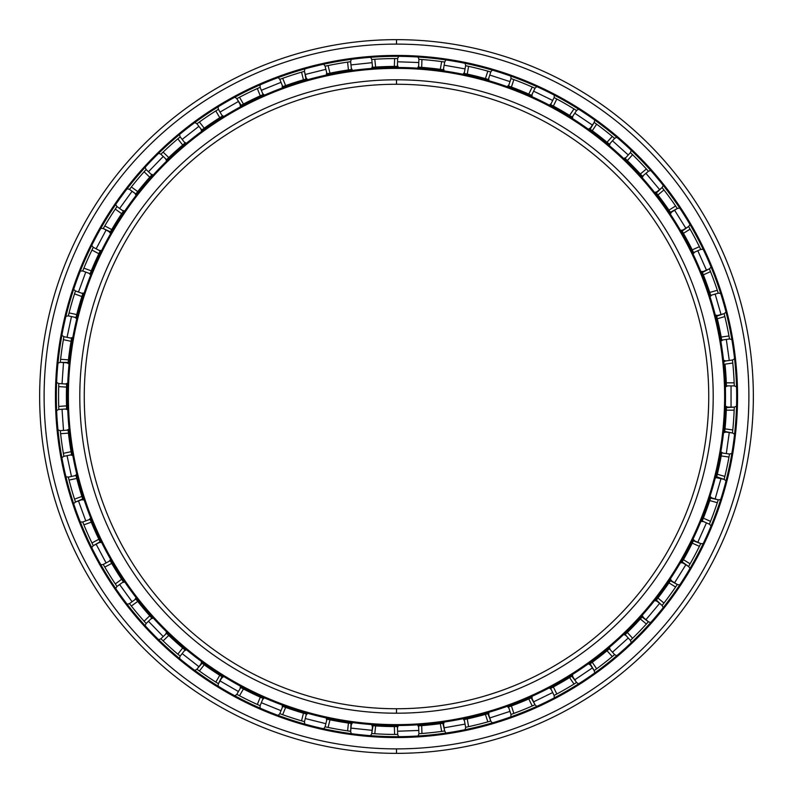 <?xml version="1.0" encoding="UTF-8"?>
<svg xmlns="http://www.w3.org/2000/svg" width="793" height="793" viewBox="0 0 793 793"><rect width="100%" height="100%" fill="white"/><g stroke="black" fill="none" stroke-linecap="round" stroke-linejoin="round"><path stroke-width="1.19" d="M396.5 713.204L396.5 708.744A312.244 312.244 0 0 1 84.256 396.5A312.244 312.244 0 0 1 396.5 84.256L396.5 79.796A316.704 316.704 0 0 0 79.796 396.5A316.704 316.704 0 0 0 396.5 713.204A316.704 316.704 0 0 1 79.796 396.5A316.704 316.704 0 0 1 396.5 79.796A316.704 316.704 0 0 1 713.204 396.5A316.704 316.704 0 0 1 396.5 713.204A316.704 316.704 0 0 0 713.204 396.5A316.704 316.704 0 0 0 396.5 79.796L396.5 84.256A312.244 312.244 0 0 0 84.256 396.5A312.244 312.244 0 0 0 396.5 708.744A312.244 312.244 0 0 0 708.744 396.5A312.244 312.244 0 0 0 396.5 84.256A312.244 312.244 0 0 1 708.744 396.5A312.244 312.244 0 0 1 396.5 708.744L396.5 713.204M396.5 724.624L396.5 725.516A329.016 329.016 0 0 0 725.516 396.5A329.016 329.016 0 0 0 396.5 67.484L396.5 68.376A328.124 328.124 0 0 1 724.624 396.5A328.124 328.124 0 0 1 396.5 724.624A328.124 328.124 0 0 1 68.376 396.5A328.124 328.124 0 0 1 396.5 68.376L396.5 67.484A329.016 329.016 0 0 1 725.516 396.5A329.016 329.016 0 0 1 396.5 725.516A329.016 329.016 0 0 1 67.484 396.5A329.016 329.016 0 0 1 396.5 67.484A329.016 329.016 0 0 0 67.484 396.5A329.016 329.016 0 0 0 396.5 725.516L396.5 724.624A328.124 328.124 0 0 0 724.624 396.5A328.124 328.124 0 0 0 396.5 68.376A328.124 328.124 0 0 0 68.376 396.5A328.124 328.124 0 0 0 396.5 724.624M396.5 748.889L396.5 753.35A356.85 356.85 0 0 0 753.35 396.5A356.85 356.85 0 0 0 396.5 39.65L396.5 44.111A352.389 352.389 0 0 1 748.889 396.5A352.389 352.389 0 0 1 396.5 748.889A352.389 352.389 0 0 0 748.889 396.5A352.389 352.389 0 0 0 396.5 44.111A352.389 352.389 0 0 0 44.111 396.5A352.389 352.389 0 0 0 396.5 748.889A352.389 352.389 0 0 1 44.111 396.5A352.389 352.389 0 0 1 396.5 44.111L396.5 39.65A356.85 356.85 0 0 1 753.35 396.5A356.85 356.85 0 0 1 396.5 753.35A356.85 356.85 0 0 1 39.65 396.5A356.85 356.85 0 0 1 396.5 39.65A356.85 356.85 0 0 0 39.65 396.5A356.85 356.85 0 0 0 396.5 753.35L396.5 748.889M396.5 56.333A340.167 340.167 0 0 0 56.333 396.5A340.167 340.167 0 0 0 396.5 736.667A340.167 340.167 0 0 1 56.333 396.5A340.167 340.167 0 0 1 396.5 56.333L396.5 55.441A341.059 341.059 0 0 0 55.441 396.5A341.059 341.059 0 0 0 396.5 737.559L396.5 736.667L396.5 737.559A341.059 341.059 0 0 1 55.441 396.5A341.059 341.059 0 0 1 396.5 55.441A341.059 341.059 0 0 1 737.559 396.5A341.059 341.059 0 0 1 396.5 737.559A341.059 341.059 0 0 0 737.559 396.5A341.059 341.059 0 0 0 396.5 55.441L396.5 56.333A340.167 340.167 0 0 1 736.667 396.5A340.167 340.167 0 0 1 396.5 736.667A340.167 340.167 0 0 0 736.667 396.5A340.167 340.167 0 0 0 396.5 56.333M396.163 58.563L394.617 58.573L394.349 66.424A330.086 330.086 0 0 0 375.624 67.078L372.571 67.286L371.748 59.475L372.571 67.286L375.624 67.078A330.086 330.086 0 0 1 394.349 66.424L396.5 66.414L394.349 66.424L394.617 58.573A337.937 337.937 0 0 0 374.802 59.257L375.624 67.078L374.802 59.257L371.748 59.475L374.802 59.257A337.937 337.937 0 0 1 394.617 58.573L397.68 58.563L397.402 66.414L396.5 66.414L397.402 66.414A330.086 330.086 0 0 1 397.868 66.414L396.827 66.414M418.902 59.306L421.945 59.525A337.937 337.937 0 0 1 441.671 61.596L444.695 62.023L441.671 61.596L440.303 69.338A330.086 330.086 0 0 0 421.678 67.375L418.625 67.157L418.902 59.306L418.625 67.157L421.678 67.375A330.086 330.086 0 0 1 440.303 69.338L443.337 69.754L440.303 69.338L441.671 61.596A337.937 337.937 0 0 0 421.945 59.525L421.678 67.375L421.945 59.525L418.902 59.306M466.185 65.829L466.73 65.938M465.61 65.7L468.604 66.344A337.937 337.937 0 0 1 487.834 71.142L490.778 71.985L487.834 71.142L485.415 78.616A330.086 330.086 0 0 0 467.236 74.086L464.242 73.442L465.61 65.7L464.242 73.442L467.236 74.086A330.086 330.086 0 0 1 485.415 78.616L488.349 79.449L485.415 78.616L487.834 71.142A337.937 337.937 0 0 0 468.604 66.344L467.236 74.086L468.604 66.344L465.61 65.7M489.321 71.558L490.778 71.985L488.349 79.449A330.086 330.086 0 0 1 488.795 79.578L487.804 79.29M508.828 86.12L511.416 87.061L513.844 79.587L511.416 87.061A330.086 330.086 0 0 1 528.782 94.08L531.588 95.319L528.782 94.08L532.232 87.022A337.937 337.937 0 0 0 513.844 79.587L510.97 78.547L513.844 79.587A337.937 337.937 0 0 1 532.232 87.022L535.027 88.261L532.232 87.022L528.782 94.08A330.086 330.086 0 0 0 511.416 87.061L508.551 86.011L510.97 78.547L508.571 86.021M554.109 97.569L556.815 99.006A337.937 337.937 0 0 1 573.983 108.919L576.58 110.544L573.983 108.919L569.592 115.431A330.086 330.086 0 0 0 553.365 106.074L550.669 104.626L554.109 97.569L550.669 104.626L553.365 106.074A330.086 330.086 0 0 1 569.592 115.431L572.189 117.047L569.592 115.431L573.983 108.919A337.937 337.937 0 0 0 556.815 99.006L553.365 106.074L556.815 99.006L554.109 97.569M594.175 122.409L596.653 124.214A337.937 337.937 0 0 1 612.275 136.416L614.625 138.388L612.275 136.416L607.022 142.254A330.086 330.086 0 0 0 592.262 130.726L589.784 128.922L594.175 122.409L590.18 129.209L589.407 128.654L592.262 130.726A330.086 330.086 0 0 1 607.022 142.254L609.371 144.217L607.022 142.254L612.275 136.416A337.937 337.937 0 0 0 596.653 124.214L592.262 130.726L596.653 124.214L594.175 122.409M630.405 152.593L632.596 154.714A337.937 337.937 0 0 1 646.374 168.978L648.426 171.248L646.374 168.978L640.357 174.034A330.086 330.086 0 0 0 627.342 160.563L625.142 158.431L630.405 152.593L625.142 158.431L627.342 160.563A330.086 330.086 0 0 1 640.357 174.034L642.409 176.304L640.357 174.034L646.374 168.978A337.937 337.937 0 0 0 632.596 154.714L627.342 160.563L632.596 154.714L630.405 152.593M647.405 170.128L648.426 171.258L642.409 176.304A330.086 330.086 0 0 1 642.717 176.651L642.033 175.887M662.076 187.515L663.949 189.933A337.937 337.937 0 0 1 675.606 205.972L677.321 208.509L675.606 205.972L668.945 210.135A330.086 330.086 0 0 0 657.932 194.979L656.059 192.57L662.076 187.515L656.346 192.947L655.761 192.203L657.932 194.979A330.086 330.086 0 0 1 668.945 210.135L670.66 212.673L668.945 210.135L675.606 205.972A337.937 337.937 0 0 0 663.949 189.933L657.932 194.979L663.949 189.933L662.076 187.515M688.572 226.511L690.098 229.167A337.937 337.937 0 0 1 699.406 246.673L700.754 249.418L699.406 246.673L692.23 249.864A330.086 330.086 0 0 0 683.437 233.33L681.911 230.674L688.572 226.511L682.149 231.09L681.673 230.267L683.437 233.33A330.086 330.086 0 0 1 692.23 249.864L693.578 252.61L692.23 249.864L699.406 246.673A337.937 337.937 0 0 0 690.098 229.167L683.437 233.33L690.098 229.167L688.572 226.511M709.596 269.342L709.814 269.878M702.41 272.505L703.351 274.844L710.528 271.652L703.351 274.844A330.086 330.086 0 0 1 709.755 292.448L710.706 295.363L709.755 292.448L717.308 290.288A337.937 337.937 0 0 0 710.528 271.652L709.388 268.817L710.528 271.652A337.937 337.937 0 0 1 717.308 290.288L718.26 293.192L717.308 290.288L709.755 292.448A330.086 330.086 0 0 0 703.351 274.844L702.211 272.009L709.388 268.817L702.39 272.455L702.033 271.583L702.42 272.534M716.694 316.288L717.298 318.736L724.852 316.576L717.298 318.736A330.086 330.086 0 0 1 721.194 337.055L728.975 335.964A337.937 337.937 0 0 0 724.852 316.576L724.108 313.602L724.852 316.576A337.937 337.937 0 0 1 728.975 335.964L729.51 338.978L728.975 335.964L721.194 337.055L721.729 340.068L729.51 338.978L721.729 340.068L721.194 337.055A330.086 330.086 0 0 0 717.298 318.736L716.565 315.773L724.108 313.602L716.674 316.229M732.524 360.597L732.583 361.142M732.464 360.002L732.782 363.045A337.937 337.937 0 0 1 734.159 382.831L734.268 385.884L734.159 382.831L726.299 382.831A330.086 330.086 0 0 0 725 364.146L732.782 363.045L732.464 360.002L724.683 361.102L732.464 360.002M726.398 407.652L726.299 410.169L734.159 410.169L726.299 410.169A330.086 330.086 0 0 1 725 428.854L724.683 431.898L725 428.854L732.782 429.955A337.937 337.937 0 0 0 734.159 410.169L734.268 407.116L734.159 410.169A337.937 337.937 0 0 1 732.782 429.955L732.464 432.998L732.782 429.955L725 428.854A330.086 330.086 0 0 0 726.299 410.169L726.418 407.116L734.268 407.116L726.398 407.592L726.428 406.65L726.398 407.681M729.51 454.022L728.975 457.036A337.937 337.937 0 0 1 724.852 476.424L724.108 479.398L724.852 476.424L717.298 474.264A330.086 330.086 0 0 0 721.194 455.945L721.729 452.932L729.51 454.022L721.729 452.932L721.194 455.945A330.086 330.086 0 0 1 717.298 474.264L716.565 477.227L717.298 474.264L724.852 476.424A337.937 337.937 0 0 0 728.975 457.036L721.194 455.945L728.975 457.036L729.51 454.022M710.548 498.153L709.755 500.552L717.308 502.712L709.755 500.552A330.086 330.086 0 0 1 703.351 518.156L702.211 520.991L703.351 518.156L710.528 521.348A337.937 337.937 0 0 0 717.308 502.712L718.26 499.808L717.308 502.712A337.937 337.937 0 0 1 710.528 521.348L709.388 524.183L710.528 521.348L703.351 518.156A330.086 330.086 0 0 0 709.755 500.552L710.706 497.637L718.26 499.808L710.558 498.103L710.855 497.201L710.538 498.182M709.953 522.775L709.388 524.183L702.211 520.991A330.086 330.086 0 0 1 702.033 521.417L702.42 520.466M700.754 543.582L699.406 546.327A337.937 337.937 0 0 1 690.098 563.833L688.572 566.489L690.098 563.833L683.437 559.67A330.086 330.086 0 0 0 692.23 543.136L693.578 540.39L700.754 543.582L693.369 540.816L693.776 539.964L692.23 543.136A330.086 330.086 0 0 1 683.437 559.67L681.911 562.326L683.437 559.67L690.098 563.833A337.937 337.937 0 0 0 699.406 546.327L692.23 543.136L699.406 546.327L700.754 543.582M670.363 580.773L668.945 582.865L675.606 587.028L668.945 582.865A330.086 330.086 0 0 1 657.932 598.021L656.059 600.43L657.932 598.021L663.949 603.067A337.937 337.937 0 0 0 675.606 587.028L677.321 584.491L675.606 587.028A337.937 337.937 0 0 1 663.949 603.067L662.076 605.485L663.949 603.067L657.932 598.021A330.086 330.086 0 0 0 668.945 582.865L670.66 580.327L677.321 584.491L670.392 580.734L670.918 579.941L670.343 580.803M648.426 621.752L646.374 624.022A337.937 337.937 0 0 1 632.596 638.286L630.405 640.407L632.596 638.286L627.342 632.437A330.086 330.086 0 0 0 640.357 618.966L642.409 616.696L648.426 621.752L642.082 617.053L642.717 616.349L640.357 618.966A330.086 330.086 0 0 1 627.342 632.437L625.142 634.569L627.342 632.437L632.596 638.286A337.937 337.937 0 0 0 646.374 624.022L640.357 618.966L646.374 624.022L648.426 621.752M614.625 654.612L612.275 656.584A337.937 337.937 0 0 1 596.653 668.786L594.175 670.591L596.653 668.786L592.262 662.274A330.086 330.086 0 0 0 607.022 650.746L609.371 648.783L614.625 654.612L609.371 648.783L607.022 650.746A330.086 330.086 0 0 1 592.262 662.274L589.784 664.078L592.262 662.274L596.653 668.786A337.937 337.937 0 0 0 612.275 656.584L607.022 650.746L612.275 656.584L614.625 654.612M572.159 675.963L572.576 675.705A330.086 330.086 0 0 1 572.189 675.953A330.086 330.086 0 0 0 572.576 675.705L569.592 677.569L573.983 684.081L569.592 677.569A330.086 330.086 0 0 1 553.365 686.926L550.669 688.374L553.365 686.926L556.815 693.994A337.937 337.937 0 0 0 573.983 684.081L576.58 682.456L573.983 684.081A337.937 337.937 0 0 1 556.815 693.994L554.109 695.431L556.815 693.994L553.365 686.926A330.086 330.086 0 0 0 569.592 677.569L572.189 675.953L576.58 682.456L571.783 676.201M555.447 694.718L554.109 695.431L550.669 688.374A330.086 330.086 0 0 1 550.253 688.592L551.155 688.116M534.512 704.967L533.976 705.205M531.092 697.899L528.782 698.92L532.232 705.978L528.782 698.92A330.086 330.086 0 0 1 511.416 705.939L508.551 706.989L511.416 705.939L513.844 713.413A337.937 337.937 0 0 0 532.232 705.978L535.027 704.739L532.232 705.978A337.937 337.937 0 0 1 513.844 713.413L510.97 714.453L513.844 713.413L511.416 705.939A330.086 330.086 0 0 0 528.782 698.92L531.588 697.681L535.027 704.739L531.141 697.88L532.004 697.493L531.062 697.909M490.778 721.015L487.834 721.858A337.937 337.937 0 0 1 468.604 726.656L465.61 727.3L468.604 726.656L467.236 718.914A330.086 330.086 0 0 0 485.415 714.384L488.349 713.551L490.778 721.015L487.893 713.68L488.795 713.422L485.415 714.384A330.086 330.086 0 0 1 467.236 718.914L464.242 719.558L467.236 718.914L468.604 726.656A337.937 337.937 0 0 0 487.834 721.858L485.415 714.384L487.834 721.858L490.778 721.015M467.097 726.983L465.61 727.3L464.242 719.558A330.086 330.086 0 0 1 463.786 719.657L464.797 719.439M444.11 731.067L443.565 731.146M444.695 730.977L441.671 731.404A337.937 337.937 0 0 1 421.945 733.475L418.902 733.694L421.945 733.475L421.678 725.625A330.086 330.086 0 0 0 440.303 723.662L443.337 723.246L444.695 730.977L442.861 723.315L443.793 723.176L440.303 723.662A330.086 330.086 0 0 1 421.678 725.625L418.625 725.843L421.678 725.625L421.945 733.475A337.937 337.937 0 0 0 441.671 731.404L440.303 723.662L441.671 731.404L444.695 730.977M420.409 733.594L418.892 733.694L418.625 725.843A330.086 330.086 0 0 1 418.159 725.873L419.011 725.813M734.249 407.711L734.219 408.633M721.63 453.457L721.719 452.962M729.401 454.607L729.243 455.519M718.081 500.373L717.794 501.255M700.497 544.117L700.09 544.95M676.994 584.986L676.469 585.749M614.169 654.998L613.465 655.593M487.834 713.7L488.359 713.551A330.086 330.086 0 0 0 488.795 713.422M490.213 721.184L489.321 721.442M397.868 726.586L396.916 726.586L397.868 726.586A330.086 330.086 0 0 1 397.402 726.586L397.68 734.437L396.5 734.437L397.68 734.437L397.402 726.586L396.5 726.586L397.402 726.586A330.086 330.086 0 0 0 397.868 726.586M350.972 723.434L351.914 723.563L350.893 723.424L351.458 723.503L350.635 731.315L350.982 723.434M350.05 731.225L349.505 731.156M306.187 713.987L306.832 714.176L305.84 713.888L306.385 714.047L304.482 721.67L306.385 714.047L303.441 713.194L306.385 714.047M303.917 721.511L303.382 721.352M263.068 698.415L260.124 705.701L263.068 698.415L260.273 697.166L263.068 698.415M259.579 705.463L259.083 705.235M221.891 676.627L222.347 676.905L218.422 683.705L221.941 676.657M217.916 683.397L217.133 682.912M185.017 649.943L180.18 656.128L185.017 649.943L182.677 647.97L185.017 649.943A330.086 330.086 0 0 0 185.374 650.24A330.086 330.086 0 0 1 185.017 649.943M179.724 655.752L179.02 655.157M151.8 618.044L146.15 623.496L151.8 618.044L149.758 615.764L151.8 618.044A330.086 330.086 0 0 0 152.117 618.391M123.242 581.665L123.619 582.221L123.341 581.804L116.997 586.443L123.351 581.834L121.646 579.286L123.054 581.388M100.106 541.788L93.287 545.703L100.215 542.015L98.877 539.26L100.215 542.015A330.086 330.086 0 0 0 100.424 542.432A330.086 330.086 0 0 1 100.215 542.015M93.019 545.168L92.612 544.335M82.997 499.808L82.67 498.827L82.849 499.362L75.474 502.048L82.7 498.906L82.997 499.808A330.086 330.086 0 0 1 82.849 499.362L81.907 496.448L82.849 499.362A330.086 330.086 0 0 0 82.997 499.808M75.285 501.483L74.998 500.601M71.588 454.706L63.906 456.342L71.588 454.706L71.063 451.693L71.588 454.706A330.086 330.086 0 0 0 71.667 455.172A330.086 330.086 0 0 1 71.588 454.706M63.797 455.757L63.638 454.845M66.652 408.92L58.811 409.475L66.652 408.92L66.543 405.867L66.652 408.92A330.086 330.086 0 0 0 66.662 409.386A330.086 330.086 0 0 1 66.652 408.92M58.791 408.881L58.761 407.959M68.079 363.363L68.188 362.332L68.129 362.897L60.298 362.351L68.178 362.421L68.079 363.363A330.086 330.086 0 0 1 68.129 362.897L68.456 359.853L68.129 362.897A330.086 330.086 0 0 0 68.079 363.363M60.407 361.211L60.347 361.786M75.999 317.527L68.317 315.892L75.999 317.527L76.743 314.553L75.999 317.527A330.086 330.086 0 0 0 75.89 317.973A330.086 330.086 0 0 1 75.999 317.527M68.456 315.317L68.594 314.781M90.115 273.684L82.73 270.998L90.115 273.684L91.264 270.849L90.115 273.684A330.086 330.086 0 0 0 89.936 274.12A330.086 330.086 0 0 1 90.115 273.684M82.948 270.453L83.295 269.59M109.959 232.646L110.465 231.744L110.187 232.24L103.249 228.553L110.425 231.824L109.959 232.646A330.086 330.086 0 0 1 110.187 232.24L111.724 229.593L110.187 232.24A330.086 330.086 0 0 0 109.959 232.646M136.128 193.611L135.544 194.364L135.851 193.968L129.477 189.378L135.831 193.998L137.724 191.589L135.831 193.988A330.086 330.086 0 0 0 135.544 194.364A330.086 330.086 0 0 1 135.831 193.988M129.844 188.903L130.409 188.179M166.936 159.314L166.55 159.69L160.9 154.229L166.55 159.68L168.76 157.559L166.55 159.68A330.086 330.086 0 0 0 166.223 160.008M202.185 129.665L201.749 129.993L196.912 123.797L201.749 129.983L204.227 128.188L201.749 129.983A330.086 330.086 0 0 0 201.372 130.26A330.086 330.086 0 0 1 201.749 129.983M197.388 123.45L198.141 122.905M240.329 105.697L241.241 105.211L240.735 105.479L236.81 98.679L241.161 105.251L240.329 105.697A330.086 330.086 0 0 1 240.735 105.479L243.441 104.042L240.735 105.479A330.086 330.086 0 0 0 240.329 105.697M237.325 98.391L238.148 97.955M282.754 86.635L279.81 79.35L282.754 86.635L285.629 85.594L282.754 86.635A330.086 330.086 0 0 0 282.318 86.794A330.086 330.086 0 0 1 282.754 86.635M280.365 79.141L281.237 78.824M327.509 73.699L326.984 73.818L325.09 66.196L326.984 73.818L329.977 73.184L326.984 73.818A330.086 330.086 0 0 0 326.528 73.918A330.086 330.086 0 0 1 326.984 73.818M325.665 66.067L326.567 65.878M373.106 67.246L372.571 67.286A330.086 330.086 0 0 0 372.105 67.316A330.086 330.086 0 0 1 372.571 67.286M372.343 59.425L373.265 59.366M419.16 67.197L418.625 67.157A330.086 330.086 0 0 0 418.159 67.127A330.086 330.086 0 0 1 418.625 67.157M419.487 59.346L420.409 59.406M464.668 73.531L464.272 73.442A330.086 330.086 0 0 0 463.786 73.343A330.086 330.086 0 0 1 464.242 73.442L464.767 73.551M511.535 78.745L512.397 79.062M551.145 104.884L550.669 104.626A330.086 330.086 0 0 0 550.253 104.408A330.086 330.086 0 0 1 550.669 104.626M594.661 122.756L595.404 123.302M625.538 158.798L625.142 158.431A330.086 330.086 0 0 0 624.815 158.104A330.086 330.086 0 0 1 625.142 158.431M630.832 152.999L631.496 153.644M662.433 187.981L663.007 188.714M688.869 227.026L689.335 227.829M724.257 314.177L724.485 315.079M326.984 719.182L326.528 719.082A330.086 330.086 0 0 0 326.984 719.182L325.09 726.804L326.984 719.182L329.977 719.816L326.984 719.182A330.086 330.086 0 0 1 326.528 719.082L327.529 719.301M282.754 706.365L282.318 706.206A330.086 330.086 0 0 0 282.754 706.365L279.81 713.65L282.754 706.365L285.629 707.406L282.754 706.365A330.086 330.086 0 0 1 282.318 706.206L283.289 706.563M222.744 677.153A330.086 330.086 0 0 1 222.347 676.905L219.76 675.279L222.347 676.905A330.086 330.086 0 0 0 222.744 677.153M135.831 599.002L135.544 598.636A330.086 330.086 0 0 0 135.831 599.012L129.477 603.622L135.831 599.012L137.724 601.411L135.831 599.012A330.086 330.086 0 0 1 135.544 598.636L136.178 599.449M110.197 560.78L109.959 560.354A330.086 330.086 0 0 0 110.187 560.76L103.249 564.447L110.187 560.76L111.724 563.407L110.187 560.76A330.086 330.086 0 0 1 109.959 560.354L110.465 561.256M90.214 519.574L89.936 518.88A330.086 330.086 0 0 0 90.115 519.316L82.73 522.002L90.115 519.316L91.264 522.151L90.115 519.316A330.086 330.086 0 0 1 89.936 518.88L90.323 519.831M75.999 475.473L75.89 475.027A330.086 330.086 0 0 0 75.999 475.473L68.317 477.108L75.999 475.473L76.743 478.447L75.999 475.473A330.086 330.086 0 0 1 75.89 475.027L76.138 476.028M68.129 430.103L68.079 429.637A330.086 330.086 0 0 0 68.129 430.103L60.298 430.649L68.129 430.103L68.456 433.147L68.129 430.103A330.086 330.086 0 0 1 68.079 429.637L68.188 430.668M66.652 384.08L66.662 383.614A330.086 330.086 0 0 0 66.652 384.08L58.811 383.525L66.652 384.08L66.543 387.133L66.652 384.08A330.086 330.086 0 0 1 66.662 383.614L66.622 384.645M71.588 338.294L71.667 337.828A330.086 330.086 0 0 0 71.588 338.294L63.906 336.658L71.588 338.294L71.063 341.307L71.588 338.294A330.086 330.086 0 0 1 71.667 337.828L71.489 338.849M82.849 293.638L82.997 293.192A330.086 330.086 0 0 0 82.849 293.638L75.474 290.952L82.849 293.638L81.907 296.552L82.849 293.638A330.086 330.086 0 0 1 82.997 293.192L82.67 294.173M100.215 250.984L100.424 250.568A330.086 330.086 0 0 0 100.215 250.984L93.287 247.297L100.215 250.984L98.877 253.74L100.215 250.984A330.086 330.086 0 0 1 100.424 250.568L99.977 251.49M123.351 211.166L123.619 210.779A330.086 330.086 0 0 0 123.351 211.166L116.997 206.557L123.351 211.166L121.646 213.713L123.351 211.166A330.086 330.086 0 0 1 123.619 210.779L123.034 211.642M151.76 175.005L152.117 174.609A330.086 330.086 0 0 0 151.8 174.956L146.15 169.504L151.8 174.956L149.758 177.236L151.8 174.956A330.086 330.086 0 0 1 152.117 174.609L151.423 175.382M185.017 143.057L185.374 142.76A330.086 330.086 0 0 0 185.017 143.057L180.18 136.872L185.017 143.057L182.677 145.03L185.017 143.057A330.086 330.086 0 0 1 185.374 142.76L184.591 143.414M222.347 116.095L222.744 115.847A330.086 330.086 0 0 0 222.347 116.095L218.422 109.295L222.347 116.095L219.76 117.721L222.347 116.095A330.086 330.086 0 0 1 222.744 115.847L221.862 116.393M263.068 94.585L263.494 94.397A330.086 330.086 0 0 0 263.068 94.585L260.124 87.299L263.068 94.585L260.273 95.834L263.068 94.585A330.086 330.086 0 0 1 263.494 94.397L262.552 94.813M306.366 78.953L306.832 78.824A330.086 330.086 0 0 0 306.385 78.953A330.086 330.086 0 0 1 306.832 78.824L303.441 79.806A330.086 330.086 0 0 0 285.629 85.594A330.086 330.086 0 0 1 303.441 79.806L306.385 78.953L304.482 71.33L301.548 72.173L303.441 79.806L301.548 72.173A337.937 337.937 0 0 0 282.685 78.309L285.629 85.594L282.685 78.309L279.81 79.35L282.685 78.309A337.937 337.937 0 0 1 301.548 72.173L304.482 71.33L305.929 79.082M351.458 69.497L351.914 69.437A330.086 330.086 0 0 0 351.458 69.506L350.635 61.685L351.458 69.506L348.424 69.933L351.458 69.506A330.086 330.086 0 0 1 351.914 69.437L350.893 69.576M348.424 69.933A330.086 330.086 0 0 0 329.977 73.184A330.086 330.086 0 0 1 348.424 69.933L347.602 62.122L348.424 69.933M260.273 95.834A330.086 330.086 0 0 0 243.441 104.042A330.086 330.086 0 0 1 260.273 95.834L257.329 88.548L260.273 95.834M219.76 117.721A330.086 330.086 0 0 0 204.227 128.188A330.086 330.086 0 0 1 219.76 117.721L215.825 110.911L219.76 117.721M182.677 145.03A330.086 330.086 0 0 0 168.76 157.559A330.086 330.086 0 0 1 182.677 145.03L177.84 138.834L182.677 145.03M149.758 177.236A330.086 330.086 0 0 0 137.724 191.589A330.086 330.086 0 0 1 149.758 177.236L144.108 171.774L149.758 177.236M121.646 213.713A330.086 330.086 0 0 0 111.724 229.593A330.086 330.086 0 0 1 121.646 213.713L115.292 209.094L121.646 213.713M98.877 253.74A330.086 330.086 0 0 0 91.264 270.849A330.086 330.086 0 0 1 98.877 253.74L91.948 250.053L98.877 253.74M81.907 296.552A330.086 330.086 0 0 0 76.743 314.553A330.086 330.086 0 0 1 81.907 296.552L74.522 293.866L81.907 296.552M71.063 341.307A330.086 330.086 0 0 0 68.456 359.853A330.086 330.086 0 0 1 71.063 341.307L63.371 339.672L71.063 341.307M66.543 387.133A330.086 330.086 0 0 0 66.543 405.867A330.086 330.086 0 0 1 66.543 387.133L58.712 386.587L66.543 387.133M68.456 433.147A330.086 330.086 0 0 0 71.063 451.693A330.086 330.086 0 0 1 68.456 433.147L60.615 433.692L68.456 433.147M76.743 478.447A330.086 330.086 0 0 0 81.907 496.448A330.086 330.086 0 0 1 76.743 478.447L69.06 480.082L76.743 478.447M91.264 522.151A330.086 330.086 0 0 0 98.877 539.26A330.086 330.086 0 0 1 91.264 522.151L83.88 524.837L91.264 522.151M111.724 563.407A330.086 330.086 0 0 0 121.646 579.286A330.086 330.086 0 0 1 111.724 563.407L104.785 567.094L111.724 563.407M137.724 601.411A330.086 330.086 0 0 0 149.758 615.764A330.086 330.086 0 0 1 137.724 601.411L131.36 606.03L137.724 601.411M166.223 632.992A330.086 330.086 0 0 0 166.55 633.32L160.9 638.771L166.55 633.32L168.76 635.441L166.956 633.706M168.76 635.441A330.086 330.086 0 0 0 182.677 647.97A330.086 330.086 0 0 1 168.76 635.441L163.11 640.893L168.76 635.441M201.749 663.017L204.227 664.812A330.086 330.086 0 0 0 219.76 675.279A330.086 330.086 0 0 1 204.227 664.812L201.749 663.017L196.912 669.203L199.39 670.997L204.227 664.812L199.39 670.997A337.937 337.937 0 0 0 215.825 682.089L219.76 675.279L215.825 682.089L218.422 683.705L215.825 682.089A337.937 337.937 0 0 1 199.39 670.997L196.912 669.203L202.086 663.265M240.329 687.303A330.086 330.086 0 0 0 240.735 687.521L236.81 694.321L240.735 687.521L243.441 688.958L241.241 687.789M243.441 688.958A330.086 330.086 0 0 0 260.273 697.166A330.086 330.086 0 0 1 243.441 688.958L239.516 695.758L243.441 688.958M285.629 707.406A330.086 330.086 0 0 0 303.441 713.194A330.086 330.086 0 0 1 285.629 707.406L282.685 714.691L285.629 707.406M329.977 719.816A330.086 330.086 0 0 0 348.424 723.067L351.458 723.494L348.424 723.067A330.086 330.086 0 0 1 329.977 719.816L328.084 727.439L329.977 719.816M372.591 725.724L373.136 725.754M372.571 725.714L375.624 725.922A330.086 330.086 0 0 0 394.349 726.576L396.5 726.586L394.349 726.576A330.086 330.086 0 0 1 375.624 725.922L372.571 725.714L371.748 733.525L374.802 733.743L375.624 725.922L374.802 733.743A337.937 337.937 0 0 0 394.617 734.427L394.349 726.576L394.617 734.427L396.5 734.437L394.617 734.427A337.937 337.937 0 0 1 374.802 733.743L371.748 733.525L372.997 725.744M724.633 360.637L724.683 361.102A330.086 330.086 0 0 0 724.633 360.637L724.703 361.311M724.743 361.628L724.683 361.093M729.243 337.481L729.51 338.978M508.71 706.93L508.105 707.148A330.086 330.086 0 0 0 508.551 706.989L510.97 714.453L508.551 706.989A330.086 330.086 0 0 1 508.105 707.148L509.076 706.791M589.784 664.078L594.175 670.591L590.17 663.8L589.407 664.346L590.25 663.741M625.142 634.569L624.815 634.896A330.086 330.086 0 0 0 625.142 634.569L630.405 640.407L625.142 634.569A330.086 330.086 0 0 1 624.815 634.896L625.548 634.182M656.059 600.43L662.076 605.485L656.346 600.053L655.761 600.797L656.396 599.994M681.921 562.306L681.921 562.316A330.086 330.086 0 0 1 681.673 562.733A330.086 330.086 0 0 0 681.911 562.326L688.572 566.489L682.149 561.91M716.674 476.771L724.108 479.398L716.446 477.683L716.703 476.682M724.633 432.363A330.086 330.086 0 0 0 724.683 431.898L732.464 432.998L724.733 431.432L724.633 432.363L724.743 431.342M726.418 385.864L726.428 386.35A330.086 330.086 0 0 0 726.418 385.884L734.268 385.884L726.418 385.884L726.299 382.831L726.418 385.884A330.086 330.086 0 0 1 726.428 386.35L726.398 385.319M710.706 295.363L710.855 295.799A330.086 330.086 0 0 0 710.706 295.363L718.26 293.192L710.706 295.363A330.086 330.086 0 0 1 710.855 295.799L710.538 294.818M693.479 252.412L693.776 253.036A330.086 330.086 0 0 0 693.578 252.61L700.754 249.418L693.578 252.61A330.086 330.086 0 0 1 693.776 253.036L693.33 252.105M670.918 213.059A330.086 330.086 0 0 0 670.66 212.673L677.321 208.509L670.392 212.276L670.918 213.059L670.343 212.197M608.994 143.91L609.718 144.524A330.086 330.086 0 0 0 609.371 144.217L614.625 138.388L609.371 144.217A330.086 330.086 0 0 1 609.718 144.524L608.935 143.86M571.773 116.799L572.576 117.295A330.086 330.086 0 0 0 572.189 117.047L576.58 110.544L572.189 117.047A330.086 330.086 0 0 1 572.576 117.295L571.703 116.749M531.588 95.319L532.004 95.507A330.086 330.086 0 0 0 531.588 95.319L535.027 88.261L531.588 95.319A330.086 330.086 0 0 1 532.004 95.507L531.062 95.091M443.237 69.744L443.793 69.824A330.086 330.086 0 0 0 443.337 69.754L444.695 62.023L443.337 69.754A330.086 330.086 0 0 1 443.793 69.824L442.772 69.675M717.794 291.745L718.26 293.192M700.506 248.903L700.754 249.418M676.469 207.251L677.321 208.509M642.409 176.304L642.717 176.651A330.086 330.086 0 0 0 642.409 176.304L648.426 171.248M613.465 137.407L614.625 138.388M575.292 109.731L576.58 110.544M533.639 87.646L535.027 88.261M488.359 79.449L488.795 79.578A330.086 330.086 0 0 0 488.349 79.449L490.778 71.985M443.198 61.804L444.704 62.023M396.916 66.414L397.868 66.414A330.086 330.086 0 0 0 397.402 66.414L397.68 58.563M397.402 66.414L396.5 66.414M350.635 61.685L347.602 62.122A337.937 337.937 0 0 0 328.084 65.561L329.977 73.184L328.084 65.561L325.09 66.196L328.084 65.561A337.937 337.937 0 0 1 347.602 62.122L349.128 61.904M303.025 71.747L304.482 71.33M260.124 87.299L257.329 88.548A337.937 337.937 0 0 0 239.516 97.242L243.441 104.042L239.516 97.242L236.81 98.679L239.516 97.242A337.937 337.937 0 0 1 257.329 88.548L259.608 87.527M218.422 109.295L215.825 110.911A337.937 337.937 0 0 0 199.39 122.003L204.227 128.188L199.39 122.003L196.912 123.797L199.39 122.003A337.937 337.937 0 0 1 215.825 110.911L217.936 109.593M179.505 134.532L180.14 136.911L177.84 138.834A337.937 337.937 0 0 0 163.11 152.107L168.76 157.559L163.11 152.107L160.9 154.229L163.11 152.107A337.937 337.937 0 0 1 177.84 138.834L179.02 137.843M146.15 169.504L144.108 171.774A337.937 337.937 0 0 0 131.36 186.97L137.724 191.589L131.36 186.97L129.477 189.378L131.36 186.97A337.937 337.937 0 0 1 144.108 171.774L145.139 170.624M116.997 206.557L115.292 209.094A337.937 337.937 0 0 0 104.785 225.906L111.724 229.593L104.785 225.906L103.249 228.553L104.785 225.906A337.937 337.937 0 0 1 115.292 209.094L116.997 206.557M116.145 207.806L116.997 206.547M93.287 247.297L91.948 250.053A337.937 337.937 0 0 0 83.88 268.163L91.264 270.849L83.88 268.163L82.73 270.998L83.88 268.163A337.937 337.937 0 0 1 91.948 250.053L92.612 248.665M75.474 290.952L74.522 293.866A337.937 337.937 0 0 0 69.06 312.918L76.743 314.553L69.06 312.918L68.317 315.892L69.06 312.918A337.937 337.937 0 0 1 74.522 293.866L74.998 292.399M63.906 336.658L63.371 339.672A337.937 337.937 0 0 0 60.615 359.308L68.456 359.853L60.615 359.308L60.298 362.351L60.615 359.308A337.937 337.937 0 0 1 63.371 339.672L63.638 338.155M58.811 383.525L58.712 386.587A337.937 337.937 0 0 0 58.712 406.412L66.543 405.867L58.712 406.412L58.811 409.475L58.712 406.412A337.937 337.937 0 0 1 58.712 386.587L58.761 385.041M60.298 430.649L60.615 433.692A337.937 337.937 0 0 0 63.371 453.328L71.063 451.693L63.371 453.328L63.906 456.342L63.371 453.328A337.937 337.937 0 0 1 60.615 433.692L60.446 432.165M68.317 477.108L69.06 480.082A337.937 337.937 0 0 0 74.522 499.134L81.907 496.448L74.522 499.134L75.474 502.048L74.522 499.134A337.937 337.937 0 0 1 69.06 480.082L68.684 478.585M82.73 522.002L83.88 524.837A337.937 337.937 0 0 0 91.948 542.947L98.877 539.26L91.948 542.947L93.287 545.703L91.948 542.947A337.937 337.937 0 0 1 83.88 524.837L82.938 522.528M103.249 564.447L104.785 567.094A337.937 337.937 0 0 0 115.292 583.906L121.646 579.286L115.292 583.906L116.997 586.443L115.292 583.906A337.937 337.937 0 0 1 104.785 567.094L104.012 565.766M129.477 603.622L131.36 606.03A337.937 337.937 0 0 0 144.108 621.226L149.758 615.764L144.108 621.226L146.15 623.496L144.108 621.226A337.937 337.937 0 0 1 131.36 606.03L130.409 604.821M160.9 638.771L163.11 640.893A337.937 337.937 0 0 0 177.84 654.166L182.677 647.97L177.84 654.166L180.18 656.128L177.84 654.166A337.937 337.937 0 0 1 163.11 640.893L161.99 639.822M198.141 670.095L196.912 669.203M236.81 694.321L239.516 695.758A337.937 337.937 0 0 0 257.329 704.452L260.273 697.166L257.329 704.452L260.124 705.701L257.329 704.452A337.937 337.937 0 0 1 239.516 695.758L237.305 694.589M279.81 713.65L282.685 714.691A337.937 337.937 0 0 0 301.548 720.827L303.441 713.194L301.548 720.827L304.482 721.67L301.548 720.827A337.937 337.937 0 0 1 282.685 714.691L281.237 714.176M325.09 726.804L328.084 727.439A337.937 337.937 0 0 0 347.602 730.878L348.424 723.067L347.602 730.878L350.635 731.315L347.602 730.878A337.937 337.937 0 0 1 328.084 727.439L325.645 726.923M373.265 733.634L371.748 733.525M418.952 725.823L418.159 725.873A330.086 330.086 0 0 0 418.625 725.843L418.902 733.694M464.242 719.558L463.786 719.657A330.086 330.086 0 0 0 464.242 719.558L465.61 727.3M512.397 713.938L510.97 714.463M550.669 688.374L550.253 688.592A330.086 330.086 0 0 0 550.669 688.374L554.109 695.431M631.496 639.356L630.405 640.407M663.007 604.286L662.066 605.485M688.859 565.994L688.572 566.489M702.211 520.991L702.033 521.417A330.086 330.086 0 0 0 702.211 520.991L709.388 524.183M724.485 477.921L724.108 479.398M732.623 431.491L732.464 432.998M734.219 384.367L734.268 385.884M732.782 363.045L725 364.146A330.086 330.086 0 0 1 726.299 382.831L734.159 382.831A337.937 337.937 0 0 0 732.782 363.045M731.047 385.884L731.047 407.116L731.047 385.884M726.309 339.424L729.273 360.448L726.309 339.424M715.157 294.084L721.015 314.494L715.157 294.084M697.81 250.727L706.444 270.126L697.81 250.727M674.585 210.214L685.836 228.215L674.585 210.214M645.958 173.32L659.598 189.586L645.958 173.32M612.464 140.777L628.244 154.992L612.464 140.777M574.776 113.211L592.381 125.086L574.776 113.211M533.61 91.155L552.701 100.463L533.61 91.155M489.787 75.048L509.978 81.61L489.787 75.048M444.139 65.195L465.045 68.882L444.139 65.195M397.571 61.785L418.783 62.528L397.571 61.785M350.972 64.897L372.086 62.677L350.972 64.897M305.265 74.463L325.864 69.318L305.265 74.463M261.333 90.293L281.019 82.333L261.333 90.293M220.028 112.081L238.425 101.464L220.028 112.081M182.162 139.409L198.894 126.335L182.162 139.409M148.469 171.744L163.219 156.469L148.469 171.744M119.604 208.45L132.084 191.272L119.604 208.45M96.131 248.814L106.093 230.069L96.131 248.814M78.497 292.052L85.763 272.098L78.497 292.052M67.058 337.332L71.469 316.556L67.058 337.332M62.032 383.753L63.509 362.57L62.032 383.753M63.509 430.43L62.032 409.247L63.509 430.43M71.469 476.444L67.058 455.668L71.469 476.444M85.763 520.902L78.497 500.948L85.763 520.902M106.093 562.931L96.131 544.186L106.093 562.931M132.084 601.728L119.604 584.55L132.084 601.728M163.219 636.531L148.469 621.256L163.219 636.531M198.894 666.665L182.162 653.591L198.894 666.665M238.425 691.536L220.028 680.919L238.425 691.536M281.019 710.667L261.333 702.707L281.019 710.667M325.864 723.682L305.265 718.537L325.864 723.682M372.086 730.323L350.972 728.103L372.086 730.323M418.783 730.472L397.571 731.215L418.783 730.472M465.045 724.118L444.139 727.805L465.045 724.118M509.978 711.39L489.787 717.952L509.978 711.39M552.701 692.537L533.61 701.845L552.701 692.537M592.381 667.914L574.776 679.789L592.381 667.914M628.244 638.008L612.464 652.223L628.244 638.008M659.598 603.414L645.958 619.68L659.598 603.414M685.836 564.785L674.585 582.786L685.836 564.785M706.444 522.874L697.81 542.273L706.444 522.874M721.015 478.506L715.157 498.916L721.015 478.506M729.273 432.552L726.309 453.576L729.273 432.552M734.268 407.176L736.528 406.214M736.528 386.786L734.268 385.824M727.637 385.884L725.377 386.895M725.377 406.105L727.637 407.116M732.464 360.062L734.576 358.793M731.87 339.563L729.491 338.918M722.929 339.9L720.837 341.218M723.513 360.24L725.892 360.924M724.128 313.661L726.031 312.115M720.678 293.44L718.24 293.132M711.876 295.026L709.993 296.622M715.286 315.079L717.734 315.436M709.408 268.867L711.083 267.072M703.183 249.329L700.725 249.369M694.688 252.115L693.032 253.958M700.843 271.503L703.322 271.513M688.602 226.56L690.009 224.548M679.71 208.073L677.281 208.46M671.691 212.018L670.313 214.08M680.493 230.367L682.942 230.029M662.105 187.564L663.216 185.374M650.736 170.495L648.387 171.209M643.341 175.521L642.261 177.751M654.602 192.461L656.991 191.787M630.445 152.633L631.238 150.303M616.805 137.308L614.575 138.349M610.184 143.315L609.42 145.674M623.695 158.521L625.964 157.52M594.225 122.449L594.691 120.03M578.593 109.176L576.531 110.505M572.863 116.046L572.447 118.484M588.366 129.219L590.468 127.911M554.168 97.598L554.287 95.14M536.831 86.625L534.968 88.231M532.113 94.228L532.044 96.696M549.301 105.122L551.204 103.536M511.029 78.566L510.811 76.118M492.334 70.111L490.718 71.965M488.726 78.289L488.994 80.757M507.262 86.685L508.918 84.851M465.669 65.72L465.104 63.321M445.983 59.951L444.635 62.013M443.545 68.555L444.149 70.954M463.062 74.284L464.46 72.242M418.962 59.306L418.07 57.017M398.661 56.343L397.62 58.563M397.442 65.195L398.383 67.494M417.574 68.158L418.664 65.938M371.808 59.465L370.618 57.314M351.299 59.346L350.575 61.695M351.329 68.287L352.578 70.428M371.669 68.426L372.442 66.067M325.15 66.186L323.663 64.223M304.819 68.922L304.423 71.35M306.088 77.773L307.625 79.716M326.25 75.067L326.696 72.639M279.87 79.33L278.125 77.595M260.124 84.871L260.074 87.329M262.612 93.455L264.396 95.17M282.199 87.973L282.298 85.505M236.859 98.649L234.897 97.172M218.075 106.886L218.372 109.325M221.743 115.035L223.745 116.482M240.378 106.886L240.13 104.418M196.961 123.758L194.81 122.578M184.263 142.096L186.454 143.255M201.591 131.43L200.996 129.031M160.949 154.189L158.65 153.307M145.159 167.283L146.11 169.543M150.928 174.113L153.257 174.956M166.599 161.138L165.678 158.838M129.517 189.329L127.118 188.784M115.699 204.495L116.968 206.606M122.37 210.452L124.788 210.958M136.079 195.425L134.85 193.274M103.278 228.503L100.83 228.295M91.71 245.443L93.257 247.357M99.145 250.419L101.613 250.578M110.623 233.628L109.107 231.665M82.75 270.948L80.301 271.077M73.66 289.326L75.454 291.011M81.709 293.222L84.177 293.043M90.739 274.993L88.965 273.268M68.337 315.832L65.918 316.308M61.884 335.3L63.896 336.718M70.399 338.036L72.817 337.511M76.812 318.727L74.81 317.269M60.298 362.292L57.978 363.095M56.62 382.464L58.811 383.584M65.432 383.99L67.752 383.138M69.1 363.977L66.909 362.807M58.811 409.416L56.62 410.536M57.978 429.905L60.298 430.708M66.909 430.193L69.1 429.023M67.752 409.862L65.432 409.01M63.896 456.282L61.884 457.7M65.918 476.692L68.337 477.168M74.81 475.731L76.812 474.273M72.817 455.489L70.399 454.964M75.454 501.989L73.66 503.674M80.301 521.923L82.75 522.052M88.965 519.732L90.739 518.007M84.177 499.957L81.709 499.778M93.257 545.643L91.71 547.557M100.83 564.705L103.278 564.497M109.107 561.335L110.623 559.372M101.613 542.422L99.145 542.581M116.968 586.394L115.699 588.505M127.118 604.216L129.517 603.671M134.85 599.726L136.079 597.575M124.788 582.042L122.37 582.548M146.11 623.457L145.159 625.717M158.65 639.693L160.949 638.811M165.678 634.162L166.599 631.862M153.257 618.044L150.928 618.887M180.14 656.089L179.505 658.468M194.81 670.422L196.961 669.242M200.996 663.969L201.591 661.57M186.454 649.745L184.263 650.904M218.372 683.675L218.075 686.114M234.897 695.828L236.859 694.351M240.13 688.582L240.378 686.114M223.745 676.518L221.743 677.965M260.074 705.671L260.124 708.129M278.125 715.405L279.87 713.67M282.298 707.495L282.199 705.027M264.396 697.83L262.612 699.545M304.423 721.65L304.819 724.078M323.663 728.777L325.15 726.814M326.696 720.361L326.25 717.933M307.625 713.284L306.088 715.227M350.575 731.305L351.299 733.654M370.618 735.686L371.808 733.535M372.442 726.933L371.669 724.574M352.578 722.572L351.329 724.713M397.62 734.437L398.661 736.657M418.07 735.983L418.962 733.694M418.664 727.062L417.574 724.842M398.383 725.506L397.442 727.805M444.635 730.987L445.983 733.049M465.104 729.679L465.669 727.28M464.46 720.758L463.062 718.716M444.149 722.046L443.545 724.445M490.718 721.035L492.334 722.889M510.811 716.882L511.029 714.434M508.918 708.149L507.262 706.315M488.994 712.243L488.726 714.711M534.968 704.769L536.831 706.375M554.287 697.86L554.168 695.402M551.204 689.464L549.301 687.878M532.044 696.304L532.113 698.772M576.531 682.495L578.593 683.824M594.691 672.97L594.225 670.551M590.468 665.089L588.366 663.781M572.447 674.516L572.863 676.954M614.575 654.651L616.805 655.692M631.238 642.697L630.445 640.367M625.964 635.48L623.695 634.479M609.42 647.326L610.184 649.685M648.387 621.791L650.736 622.505M663.216 607.626L662.105 605.436M656.991 601.213L654.602 600.539M642.261 615.249L643.341 617.479M677.281 584.54L679.71 584.927M690.009 568.452L688.602 566.44M682.942 562.971L680.493 562.634M670.313 578.92L671.691 580.982M700.725 543.631L703.183 543.671M711.083 525.928L709.408 524.133M703.322 521.487L700.843 521.497M693.032 539.042L694.688 540.885M718.24 499.868L720.678 499.56M726.031 480.885L724.128 479.339M717.734 477.564L715.286 477.921M709.993 496.378L711.876 497.974M729.491 454.082L731.87 453.437M734.576 434.207L732.464 432.938M725.892 432.076L723.513 432.76M720.837 451.782L722.929 453.1"/></g></svg>
